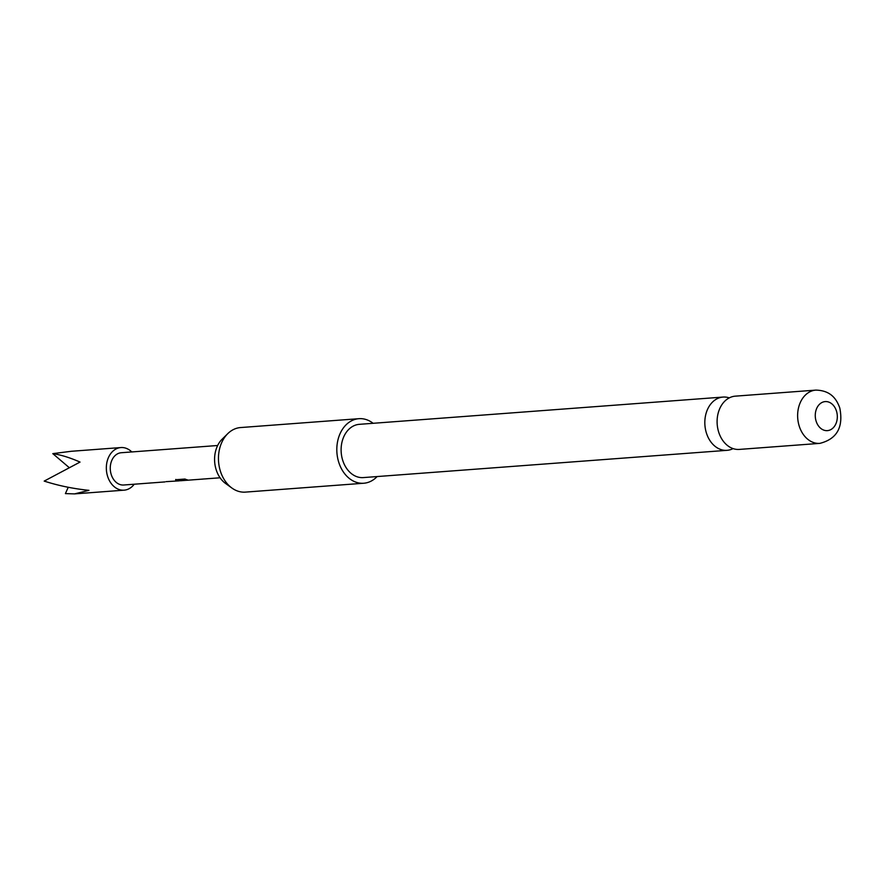 <?xml version="1.0" encoding="UTF-8"?>
<svg xmlns="http://www.w3.org/2000/svg" width="884" height="884" viewBox="0 0 884 884"><rect width="100%" height="100%" fill="white"/><g stroke="black" fill="none" stroke-linecap="round" stroke-linejoin="round"><path stroke-width="1.33" d="M729.289 397.877A26.708 20.188 85.7 0 0 723.046 397.071A26.708 20.188 85.7 0 0 717.167 398.717A26.708 20.188 85.7 0 0 706.415 433.038A26.708 20.188 85.7 0 0 727.046 450.332A26.708 20.188 85.7 0 0 732.924 448.685A26.708 20.188 85.7 0 0 733.09 448.597M134.224 484.222A21.36 16.144 -94.3 0 1 124.103 490.167A21.36 16.144 -94.3 0 1 107.516 460.023A21.36 16.144 -94.3 0 1 120.909 447.558A21.36 16.144 -94.3 0 1 131.804 451.945M120.909 447.558L71.35 451.282L52.797 453.636C60.952 454.851 70.035 457.669 80.035 462.078L44.2 481.095C58.211 485.625 73.129 488.708 88.953 490.344L74.543 493.891L65.405 493.603L68.234 487.283M159.982 482.277A16.188 12.232 -94.3 0 1 159.452 482.332A16.188 12.232 -94.3 0 1 158.932 482.355L161.142 482.189A16.188 12.232 -94.3 0 0 161.673 482.167L164.965 481.913M150.291 482.995A16.188 12.232 -94.3 0 1 149.761 483.051A16.188 12.232 -94.3 0 1 149.241 483.084L151.462 482.907A16.188 12.232 -94.3 0 0 151.982 482.885L159.452 482.332M179.839 480.719A16.188 12.232 -94.3 0 1 178.612 480.896L166.037 481.647M175.673 479.736L175.949 480.708L175.673 479.736L184.999 479.04A16.188 12.232 -94.3 0 0 187.507 479.89L178.59 480.564A15.857 11.989 -94.3 0 1 175.971 480.388L175.949 480.708A16.188 12.232 -94.3 0 0 178.612 480.896M182.612 480.576A16.188 12.232 -94.3 0 1 182.093 480.631L181.076 480.708A16.188 12.232 -94.3 0 1 178.745 480.587L186.524 479.647M182.093 480.631A16.188 12.232 -94.3 0 1 181.563 480.653L193.043 479.813A16.188 12.232 -94.3 0 1 192.513 479.835L194.734 479.669A16.188 12.232 -94.3 0 0 195.253 479.647L202.734 479.084A16.188 12.232 -94.3 0 1 202.204 479.106L204.425 478.94A16.188 12.232 -94.3 0 0 204.944 478.918L207.464 478.73A16.188 12.232 -94.3 0 1 206.933 478.752L209.154 478.587A16.188 12.232 -94.3 0 0 209.685 478.564L220.072 477.78M149.761 483.051L123.716 485.007A16.188 12.232 -94.3 0 1 111.152 462.166A16.188 12.232 -94.3 0 1 121.296 452.73L217.652 445.503M231.884 488.023L225.497 483.404A26.332 19.901 -94.3 0 1 216.149 469.68A26.332 19.901 -94.3 0 1 222.182 439.138L227.807 433.613A32.365 24.465 85.7 0 0 220.392 471.161A32.365 24.465 85.7 0 0 231.884 488.023A32.365 24.465 85.7 0 0 245.398 492.112L363.744 483.239A32.365 24.465 -94.3 0 1 338.749 462.288A32.365 24.465 -94.3 0 1 358.915 418.684A32.365 24.465 -94.3 0 1 373.125 423.303M377.114 476.564A32.365 24.465 -94.3 0 1 363.744 483.239M819.855 443.37L739.322 449.415A26.708 20.188 -94.3 0 1 718.692 432.121A26.708 20.188 -94.3 0 1 729.444 397.8A26.708 20.188 -94.3 0 1 735.333 396.154L815.855 390.109A26.708 20.188 -94.3 0 0 799.224 426.088A26.708 20.188 -94.3 0 0 819.855 443.37C836.927 439.039 843.568 427.259 839.8 408.043C836.75 399.469 831.148 390.463 815.855 390.109M816.131 421.204A14.564 11.006 85.7 0 0 830.584 429.734A14.564 11.006 85.7 0 0 836.452 411.016A14.564 11.006 85.7 0 0 821.998 402.485A14.564 11.006 85.7 0 0 816.131 421.204M727.046 450.332L363.324 477.592A26.708 20.188 -94.3 0 1 342.705 460.31A26.708 20.188 -94.3 0 1 359.335 424.331L723.046 397.071M358.915 418.684L240.558 427.558A32.365 24.465 85.7 0 0 227.807 433.613M52.797 453.636L68.985 467.426M175.75 479.437L175.971 480.388M124.103 490.167L74.543 493.891"/></g></svg>
